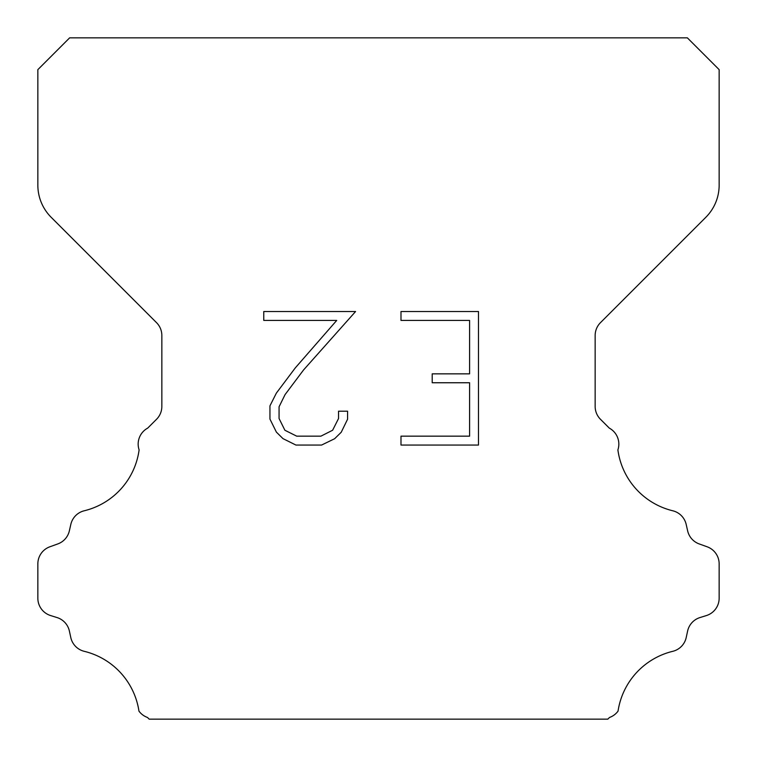 <?xml version="1.0" encoding="UTF-8"?>
<svg xmlns="http://www.w3.org/2000/svg" width="757" height="757" viewBox="0 0 757 757"><rect width="100%" height="100%" fill="white"/><g stroke="black" fill="none" stroke-linecap="round" stroke-linejoin="round"><path stroke-width="1.14" d="M469.586 436.164L469.586 382.749L432.209 382.749L432.209 373.844L469.586 373.844L469.586 320.429L400.992 320.429L400.992 311.524L478.49 311.524L478.49 445.059L400.992 445.059L400.992 436.164L469.586 436.164M347.577 411.202L347.577 419.208L341.227 432.247L334.622 438.729L321.583 445.059L295.94 445.059L282.986 438.625L276.381 432.105L269.946 419.075L269.946 405.856L276.381 393.082L295.239 367.959L336.714 320.429L263.767 320.429L263.767 311.524L355.572 311.524L303.585 369.927L285.067 394.615L279.068 406.793L279.068 418.517L284.897 430.26L296.716 436.164L320.892 436.164L332.626 430.241L338.54 418.517L338.54 411.202L347.577 411.202M69.644 37.85L687.356 37.85L719.15 69.644L719.15 185.162A45.42 45.42 0 0 1 705.846 217.278L600.471 322.652A18.168 18.168 0 0 0 595.153 335.502L595.153 406.452A18.168 18.168 0 0 0 600.471 419.293L609.309 428.121A18.168 18.168 0 0 1 617.892 449.885A72.672 72.672 0 0 0 672.755 510.776A18.168 18.168 0 0 1 686.183 524.421L687.64 530.846A18.168 18.168 0 0 0 699.194 543.923L707.142 546.791A18.168 18.168 0 0 1 719.15 563.88L719.15 598.219A18.168 18.168 0 0 1 706.376 615.564L699.97 617.561A18.168 18.168 0 0 0 687.602 631.092L686.221 637.489A18.168 18.168 0 0 1 672.746 651.323A72.672 72.672 0 0 0 618.043 711.126A18.168 18.168 0 0 1 609.508 717.466L607.824 719.15L149.176 719.15L147.492 717.466A18.168 18.168 0 0 1 138.957 711.126A72.672 72.672 0 0 0 84.254 651.323A18.168 18.168 0 0 1 70.779 637.489L69.398 631.092A18.168 18.168 0 0 0 57.03 617.561L50.624 615.564A18.168 18.168 0 0 1 37.85 598.219L37.85 563.88A18.168 18.168 0 0 1 49.858 546.791L57.806 543.923A18.168 18.168 0 0 0 69.36 530.846L70.817 524.421A18.168 18.168 0 0 1 84.245 510.776A72.672 72.672 0 0 0 139.108 449.885A18.168 18.168 0 0 1 147.691 428.121L156.529 419.293A18.168 18.168 0 0 0 161.847 406.452L161.847 335.502A18.168 18.168 0 0 0 156.529 322.652L51.154 217.278A45.42 45.42 0 0 1 37.85 185.162L37.85 69.644L69.644 37.85"/></g></svg>
